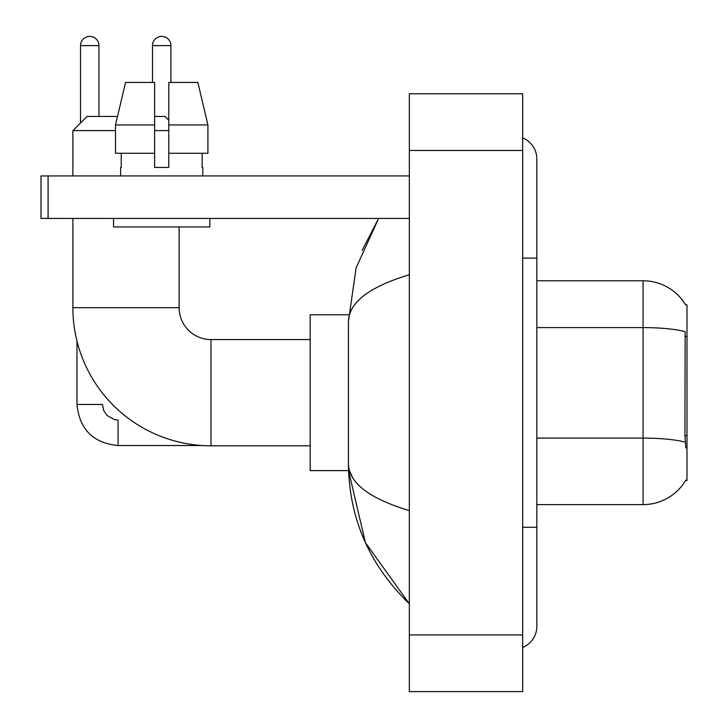 <?xml version="1.0" encoding="UTF-8"?>
<svg xmlns="http://www.w3.org/2000/svg" width="728" height="728" viewBox="0 0 728 728"><rect width="100%" height="100%" fill="white"/><g stroke="black" fill="none" stroke-linecap="round" stroke-linejoin="round"><path stroke-width="1.09" d="M536.827 504.604L643.079 504.604A49.586 49.586 0 0 0 685.849 480.098L685.603 480.516L686.995 480.516L686.995 304.859L685.712 305.032A49.586 49.586 0 0 0 643.079 280.771A49.586 49.586 0 0 1 685.603 304.859A49.586 49.586 0 0 0 643.079 280.771L536.827 280.771M685.849 447.938L684.939 435.626L685.148 331.649A49.586 8.609 180 0 0 643.079 327.6L643.079 280.771A49.586 49.586 0 0 1 685.712 305.032M207.917 153.271L207.917 124.943L197.852 82.437L207.917 124.943L207.917 153.271L168.787 153.271L168.787 82.437L197.852 82.437L207.917 124.943L168.787 124.943M115.497 130.603L72.882 130.603L87.042 116.444L117.499 116.444L125.553 82.437L115.497 124.943L125.553 82.437L154.618 82.437L154.618 167.44L168.787 167.44L168.787 153.271M310.164 445.809L211.002 445.809A138.12 138.12 0 0 1 72.882 307.689L72.882 218.436M211.002 445.809L211.002 339.567A31.877 31.877 0 0 1 179.124 307.689L179.124 226.936M154.618 116.444L164.965 116.444L168.787 120.266M168.787 130.603L154.618 130.603M72.882 175.939L72.882 130.603M348.539 314.769L310.164 314.769L310.164 470.606L348.539 470.606L365.429 542.66L409.336 603.767C369.324 564.928 349.021 518.281 348.421 463.809C348.867 482.873 369.178 498.48 409.336 510.628M80.526 122.959L80.526 45.609A9.209 9.209 0 0 1 89.735 36.4A9.209 9.209 0 0 1 98.944 45.609L98.944 116.444M202.157 445.527L118.073 445.527C93.148 443.061 79.452 429.374 76.986 404.45C79.452 429.374 93.148 443.061 118.073 445.527C93.148 443.061 79.452 429.374 76.986 404.45C79.452 429.374 93.148 443.061 118.073 445.527L118.073 420.029L114.423 419.592L107.052 415.461L103.722 410.528L102.484 404.45L76.986 404.45L76.986 341.123M152.498 82.437L152.498 45.609A9.209 9.209 0 0 1 161.707 36.4A9.209 9.209 0 0 1 170.907 45.609L170.907 82.437M48.084 218.436L41.005 218.436L41.005 175.939L48.084 175.939L48.084 218.436L409.336 218.436M409.336 175.939L48.084 175.939M120.621 167.44L121.239 167.44L120.621 167.44L120.621 175.939M202.784 167.44L202.175 167.44L202.784 167.44L202.784 175.939M202.175 153.271L202.175 167.44M168.787 167.44L154.618 167.44M121.239 167.44L121.239 153.271M113.541 218.436L113.541 226.936L209.864 226.936L209.864 218.436M154.618 153.271L115.497 153.271L115.497 124.943L154.618 124.943M522.668 527.272L536.827 527.272L536.827 158.941A22.668 22.668 0 0 0 522.668 137.929A22.668 22.668 0 0 1 536.827 158.941A22.668 22.668 0 0 0 522.668 137.929M522.668 647.447A22.668 22.668 0 0 0 536.827 626.435A22.668 22.668 0 0 1 522.668 647.447A22.668 22.668 0 0 0 536.827 626.435A22.668 22.668 0 0 1 522.668 647.447M409.336 274.747C369.26 286.823 348.958 302.439 348.421 321.567L348.421 463.809M409.336 691.6L522.668 691.6L522.668 93.775L409.336 93.775L409.336 691.6M348.421 321.567L356.119 267.822L378.606 218.436L362.207 250.25M352.671 477.686L349.422 470.606M686.995 336.463L684.939 336.463M686.995 435.626L684.939 435.626M643.079 504.604L643.079 327.6L536.827 327.6M685.294 442.187A49.586 8.609 180 0 0 643.079 438.092L536.827 438.092M72.882 307.689L179.124 307.689M80.526 45.609L98.944 45.609M152.498 45.609L170.907 45.609M522.668 258.103L536.827 258.103M409.336 634.934L522.668 634.934M409.336 150.441L522.668 150.441M310.164 339.567L211.002 339.567M76.986 404.45C79.452 429.374 93.148 443.061 118.073 445.527M536.827 527.272L536.827 626.435M409.336 603.767L404.404 599.008"/></g></svg>
